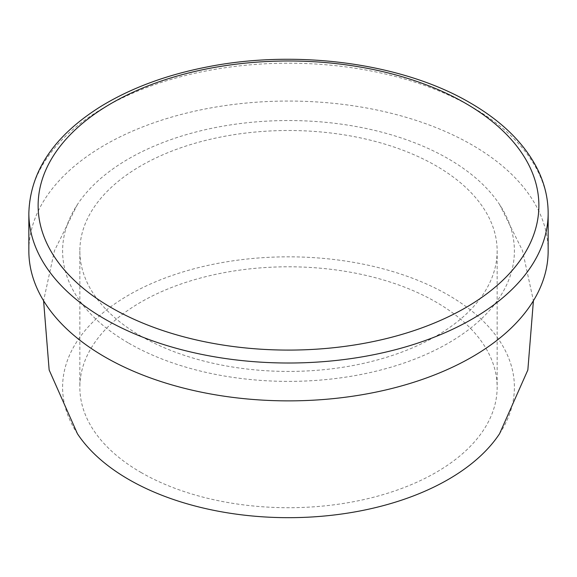 <?xml version="1.0" encoding="UTF-8"?>
<svg xmlns="http://www.w3.org/2000/svg" width="577" height="577" viewBox="0 0 577 577"><rect width="100%" height="100%" fill="white"/><g stroke="black" fill="none" stroke-linecap="round" stroke-linejoin="round"><path stroke-width="0.43" stroke-dasharray="2.88 2.16" d="M140.961 472.433A208.65 120.463 0 0 0 368.342 498.542A208.65 120.463 0 0 0 497.15 387.254A208.65 120.463 0 0 0 288.5 266.79A208.65 120.463 0 0 0 79.85 387.254A208.65 120.463 0 0 0 140.961 472.433M140.961 336.146A208.65 120.463 0 0 0 368.342 362.255A208.65 120.463 0 0 0 497.15 250.966A208.65 120.463 0 0 0 288.5 130.503A208.65 120.463 0 0 0 79.85 250.966A208.65 120.463 0 0 0 140.961 336.146M548.15 250.966A259.65 149.905 0 0 0 288.5 101.054A259.65 149.905 0 0 0 28.85 250.966M499.574 433.724A225.903 130.424 0 0 0 288.478 256.83A225.903 130.424 0 0 0 77.441 433.753M128.765 343.185A225.903 130.424 0 0 0 411.459 360.373A225.903 130.424 0 0 0 499.458 204.323A225.903 130.424 0 0 0 288.341 120.543A225.903 130.424 0 0 0 77.426 204.496A225.903 130.424 0 0 0 128.765 343.185M28.85 213.108A259.65 149.905 180 0 1 189.133 74.613A259.65 149.905 180 0 1 472.101 107.106A259.65 149.905 180 0 1 548.15 213.108M79.85 250.966L79.85 387.254M497.15 250.966L497.15 387.254M499.574 204.496L522.51 250.598L533.415 300.74M77.426 204.496L54.49 250.598L43.585 300.74"/><path stroke-width="0.87" d="M28.85 213.108L28.85 250.966A259.65 149.905 0 0 0 104.899 356.968A259.65 149.905 0 0 0 387.867 389.461A259.65 149.905 0 0 0 548.15 250.966L548.15 213.108A259.65 149.905 180 0 1 387.867 351.602A259.65 149.905 180 0 1 104.899 319.11A259.65 149.905 180 0 1 28.85 213.108C30.148 171.326 54.058 135.819 100.578 106.594C130.82 88.05 166.638 74.779 208.016 66.781C297.883 49.045 403.042 63.355 470.183 102.865C500.778 120.571 522.755 141.776 536.112 166.464C544.089 181.531 548.1 197.082 548.15 213.108M77.441 433.753A225.903 130.424 0 0 0 128.765 479.48A225.903 130.424 0 0 0 499.574 433.724L527.847 370.001L533.415 300.74M465.545 103.319A250.375 144.553 180 0 1 353.304 345.161A250.375 144.553 180 0 1 46.658 168.123A250.375 144.553 180 0 1 465.545 103.319M43.585 300.74L49.153 370.001L77.426 433.724"/></g></svg>
